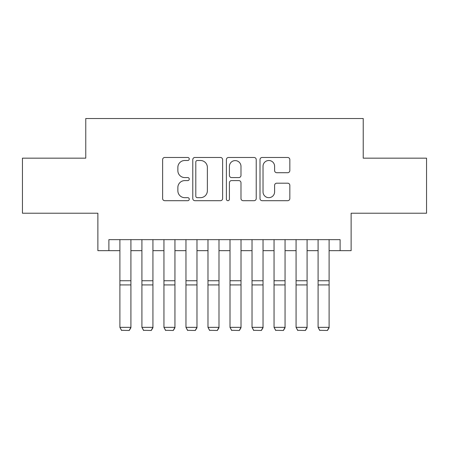 <?xml version="1.0" encoding="UTF-8"?>
<svg xmlns="http://www.w3.org/2000/svg" width="449" height="449" viewBox="0 0 449 449"><rect width="100%" height="100%" fill="white"/><g stroke="black" fill="none" stroke-linecap="round" stroke-linejoin="round"><path stroke-width="0.67" d="M189.265 158.98A1.515 1.515 0 0 0 187.755 157.47L164.789 157.47A2.161 2.161 0 0 0 162.622 159.631L162.622 198.537A2.161 2.161 0 0 0 164.789 200.703L187.755 200.703A1.515 1.515 0 0 0 189.265 199.188A1.515 1.515 0 0 0 187.755 197.672L184.78 197.672A6.915 6.915 0 0 1 177.866 190.758L177.866 187.514A6.915 6.915 0 0 1 184.78 180.599L187.755 180.599A1.515 1.515 0 0 0 189.265 179.084A1.515 1.515 0 0 0 187.755 177.574L184.78 177.574A6.915 6.915 0 0 1 177.866 170.654L177.866 167.41A6.915 6.915 0 0 1 184.78 160.495L187.755 160.495A1.515 1.515 0 0 0 189.265 158.98M287.674 172.708A2.161 2.161 0 0 0 289.835 170.547L289.835 159.631A2.161 2.161 0 0 0 287.674 157.47L262.165 157.47A2.161 2.161 0 0 0 260.005 159.631L260.005 198.537A2.161 2.161 0 0 0 262.165 200.703L287.674 200.703A2.161 2.161 0 0 0 289.835 198.537L289.835 185.353A2.161 2.161 0 0 0 287.674 183.192L276.758 183.192A2.161 2.161 0 0 0 274.597 185.353L274.597 191.891A5.781 5.781 0 0 1 268.811 197.672A5.781 5.781 0 0 1 263.03 191.891L263.03 166.276A5.781 5.781 0 0 1 268.811 160.495A5.781 5.781 0 0 1 274.597 166.276L274.597 170.547A2.161 2.161 0 0 0 276.758 172.708L287.674 172.708M108.888 250.654L108.888 239.643L340.112 239.643L340.112 250.654L351.124 250.654L351.124 213.219L426.55 213.219L426.55 158.166L363.235 158.166L363.235 118.525L85.765 118.525L85.765 158.166L22.45 158.166L22.45 213.219L97.876 213.219L97.876 250.654L119.894 250.654M222.609 159.631A2.161 2.161 0 0 0 220.448 157.47L194.939 157.47A2.161 2.161 0 0 0 192.778 159.631L192.778 198.537A2.161 2.161 0 0 0 194.939 200.703L220.448 200.703A2.161 2.161 0 0 0 222.609 198.537L222.609 159.631M228.552 157.47L254.061 157.47A2.161 2.161 0 0 1 256.222 159.631L256.222 198.537A2.161 2.161 0 0 1 254.061 200.703L243.145 200.703A2.161 2.161 0 0 1 240.984 198.537L240.984 182.76A2.161 2.161 0 0 0 238.823 180.599L231.577 180.599A2.161 2.161 0 0 0 229.417 182.76L229.417 199.188A1.515 1.515 0 0 1 227.907 200.703A1.515 1.515 0 0 1 226.391 199.188L226.391 159.631A2.161 2.161 0 0 1 228.552 157.47M130.906 250.654L141.918 250.654M152.929 250.654L163.941 250.654M174.953 250.654L185.965 250.654M196.971 250.654L207.982 250.654M218.994 250.654L230.006 250.654M241.018 250.654L252.029 250.654M263.035 250.654L274.047 250.654M285.059 250.654L296.071 250.654M307.082 250.654L318.094 250.654M329.106 250.654L340.112 250.654M197.319 160.495A1.515 1.515 0 0 0 195.803 162.01L195.803 196.162A1.515 1.515 0 0 0 197.319 197.672L200.45 197.672A6.915 6.915 0 0 0 207.371 190.758L207.371 167.41A6.915 6.915 0 0 0 200.45 160.495L197.319 160.495M240.984 166.383A5.781 5.781 0 0 0 235.197 160.602A5.781 5.781 0 0 0 229.417 166.383L229.417 175.407A2.161 2.161 0 0 0 231.577 177.574L238.823 177.574A2.161 2.161 0 0 0 240.984 175.407L240.984 166.383M130.906 239.643L130.906 327.742L129.256 330.475L121.55 330.318L129.256 330.475M121.55 330.475L119.894 327.343L130.906 327.343L129.256 330.318M119.894 239.643L119.894 327.343L121.55 330.318M152.929 239.643L152.929 327.742L151.279 330.475L143.568 330.318L151.279 330.475M143.568 330.475L141.918 327.343L152.929 327.343L151.279 330.318M141.918 239.643L141.918 327.343L143.568 330.318M174.953 239.643L174.953 327.742L173.297 330.475L165.591 330.318L173.297 330.475M165.591 330.475L163.941 327.343L174.953 327.343L173.297 330.318M163.941 239.643L163.941 327.343L165.591 330.318M196.971 239.643L196.971 327.742L195.321 330.475L187.615 330.318L195.321 330.475M187.615 330.475L185.965 327.343L196.971 327.343L195.321 330.318M185.965 239.643L185.965 327.343L187.615 330.318M218.994 239.643L218.994 327.742L217.344 330.475L209.632 330.318L217.344 330.475M209.632 330.475L207.982 327.343L218.994 327.343L217.344 330.318M207.982 239.643L207.982 327.343L209.632 330.318M241.018 239.643L241.018 327.742L239.368 330.475L231.656 330.318L239.368 330.475M231.656 330.475L230.006 327.343L241.018 327.343L239.368 330.318M230.006 239.643L230.006 327.343L231.656 330.318M263.035 239.643L263.035 327.742L261.385 330.475L253.679 330.318L261.385 330.475M253.679 330.475L252.029 327.343L263.035 327.343L261.385 330.318M252.029 239.643L252.029 327.343L253.679 330.318M285.059 239.643L285.059 327.742L283.409 330.475L275.703 330.318L283.409 330.475M275.703 330.475L274.047 327.343L285.059 327.343L283.409 330.318M274.047 239.643L274.047 327.343L275.703 330.318M307.082 239.643L307.082 327.742L305.432 330.475L297.721 330.318L305.432 330.475M297.721 330.475L296.071 327.343L307.082 327.343L305.432 330.318M296.071 239.643L296.071 327.343L297.721 330.318M329.106 239.643L329.106 327.742L327.45 330.475L319.744 330.318L327.45 330.475M319.744 330.475L318.094 327.343L329.106 327.343L327.45 330.318M318.094 239.643L318.094 327.343L319.744 330.318M130.906 280.748L119.894 280.748M130.906 284.924L119.894 284.924M152.929 280.748L141.918 280.748M152.929 284.924L141.918 284.924M174.953 280.748L163.941 280.748M174.953 284.924L163.941 284.924M196.971 280.748L185.965 280.748M196.971 284.924L185.965 284.924M218.994 280.748L207.982 280.748M218.994 284.924L207.982 284.924M241.018 280.748L230.006 280.748M241.018 284.924L230.006 284.924M263.035 280.748L252.029 280.748M263.035 284.924L252.029 284.924M285.059 280.748L274.047 280.748M285.059 284.924L274.047 284.924M307.082 280.748L296.071 280.748M307.082 284.924L296.071 284.924M329.106 280.748L318.094 280.748M329.106 284.924L318.094 284.924"/></g></svg>
